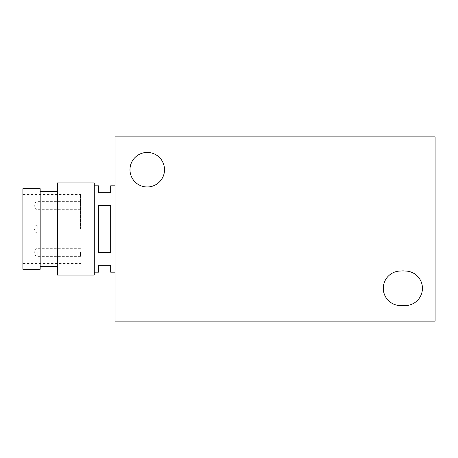 <?xml version="1.0" encoding="UTF-8"?>
<svg xmlns="http://www.w3.org/2000/svg" width="458" height="458" viewBox="0 0 458 458"><rect width="100%" height="100%" fill="white"/><g stroke="black" fill="none" stroke-linecap="round" stroke-linejoin="round"><path stroke-width="0.34" stroke-dasharray="2.29 1.72" d="M405.164 271.027A17.421 17.421 0 0 0 400.555 271.027A17.272 17.272 0 0 0 383.289 288.3A17.272 17.272 0 0 0 400.555 305.566A17.421 17.421 0 0 0 405.164 305.566A17.272 17.272 0 0 0 422.436 288.3A17.272 17.272 0 0 0 405.164 271.027M34.413 252.347L34.413 251.768L34.413 252.347M80.471 252.347L80.471 256.377L80.471 252.347M34.413 229L34.413 229.578L34.413 229M80.471 229L80.471 194.455L80.471 229M34.413 205.653L34.413 206.232L34.413 205.653M80.471 205.653L80.471 201.623L80.471 205.653M22.9 229L22.9 263.545L22.9 229M110.676 272.178L110.676 265.268L98.716 265.268L98.716 272.178M98.716 205.573L98.716 252.427L98.716 205.573L98.716 252.427L110.676 252.427L110.676 205.573L110.676 252.427L110.676 205.573L98.716 205.573M98.716 185.822L98.716 192.732L110.676 192.732L110.676 185.822M94.285 272.178L94.285 185.822L94.285 272.178M115.01 272.178L115.01 185.822L115.01 272.178M94.285 182.942L94.285 275.058M57.445 182.942L57.445 275.058M57.445 266.419L57.445 191.581L57.445 266.419M40.172 266.419L40.172 191.581L40.172 266.419M40.172 188.702L40.172 269.298M22.9 188.702L22.9 269.298M387.892 137.005L307.295 137.005L387.892 136.89M164.519 169.7A17.272 17.272 0 0 0 138.614 154.747A17.272 17.272 0 0 0 138.614 184.66A17.272 17.272 0 0 0 164.519 169.7M435.1 136.89L435.1 321.11L115.01 321.11L115.01 136.89L435.1 136.89M37.871 252.347L37.871 256.377L37.871 252.347M37.871 229L37.871 224.97L37.871 229M37.871 205.653L37.871 201.623L37.871 205.653M80.471 248.316L37.871 248.316C35.781 248.534 34.631 249.684 34.413 251.768M80.471 256.377L37.871 256.377C35.781 256.154 34.631 255.003 34.413 252.919M80.471 224.97L37.871 224.97C35.781 225.187 34.631 226.338 34.413 228.422M80.471 233.03L37.871 233.03C35.781 232.813 34.631 231.662 34.413 229.578M80.471 201.623L37.871 201.623C35.781 201.846 34.631 202.997 34.413 205.081M80.471 209.684L37.871 209.684C35.781 209.466 34.631 208.316 34.413 206.232M22.9 263.545L80.471 263.545M22.9 194.455L80.471 194.455"/><path stroke-width="0.69" d="M400.555 271.027A17.421 17.421 0 0 1 405.164 271.027A17.272 17.272 0 0 1 422.436 288.3A17.272 17.272 0 0 1 405.164 305.566A17.421 17.421 0 0 1 400.555 305.566A17.272 17.272 0 0 1 383.289 288.3A17.272 17.272 0 0 1 400.555 271.027M435.1 136.89L435.1 321.11L115.01 321.11L115.01 136.89L435.1 136.89M164.519 169.7A17.272 17.272 0 0 1 138.614 184.66A17.272 17.272 0 0 1 138.614 154.747A17.272 17.272 0 0 1 164.519 169.7M94.285 272.178L98.716 272.178L98.716 265.268L110.676 265.268L110.676 272.178L115.01 272.178M115.01 185.822L110.676 185.822L110.676 192.732L98.716 192.732L98.716 185.822L94.285 185.822M98.716 252.427L98.716 205.573L110.676 205.573L110.676 252.427L98.716 252.427M94.285 275.058L94.285 182.942L57.445 182.942L57.445 275.058L94.285 275.058M57.445 266.419L40.172 266.419M40.172 269.298L40.172 188.702L22.9 188.702L22.9 269.298L40.172 269.298M57.445 191.581L40.172 191.581"/></g></svg>
